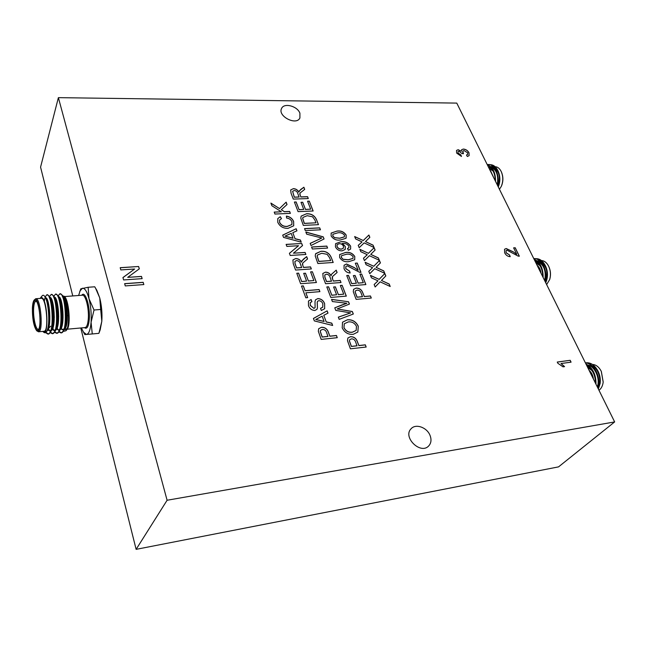 <?xml version="1.0" encoding="UTF-8"?>
<svg xmlns="http://www.w3.org/2000/svg" width="647" height="647" viewBox="0 0 647 647"><rect width="100%" height="100%" fill="white"/><g stroke="black" fill="none" stroke-linecap="round" stroke-linejoin="round"><path stroke-width="0.97" d="M370.464 295.97L371.297 298.041L356.141 299.375L353.286 291.757L353.585 289.346L356.19 288.061C359.489 288.101 361.713 289.719 362.846 292.913L364.285 296.512L370.464 295.97L371.216 298.049M358.123 270.163L355.324 263.2L357.233 263.062L360.977 272.379L359.578 272.282L347.221 265.828L345.854 266.54L345.813 268.618L349.598 271.142L350.132 272.994C347.196 272.832 345.175 271.4 344.05 268.699L344.075 265.238L346.477 264L354.208 267.526L358.066 270.244L354.208 267.526M316.553 219.745L318.47 224.663L303.322 225.407L300.806 218.225L301.13 216.171L306.492 213.761C311.296 213.542 314.652 215.532 316.553 219.745L318.389 224.671M323.217 236.842L324.05 238.978L311.005 245.528L310.172 243.369L321.794 238.007L306.662 234.165L305.845 232.022L323.217 236.842L323.985 239.01M378.374 257.927L379.377 260.329L369.405 255.694L364.439 260.62L363.468 258.226L367.294 254.716L360.824 251.707L359.845 249.305L368.45 253.309L374.136 247.688L375.106 250.033L370.739 254.368L378.374 257.927L379.263 260.28M143.189 282.318L143.844 284.567L125.267 285.917L124.636 283.653L143.189 282.318L143.78 284.575M350.642 246.2L350.609 249.046L348.393 250.292L347.479 248.513L348.887 247.728L348.903 246.208C347.318 244.016 345.183 243.102 342.489 243.49L345.344 246.596L345.207 249.427L342.126 250.874C339.077 250.947 336.852 249.613 335.445 246.871L335.599 243.668L340.775 241.768C344.972 241.121 348.264 242.593 350.642 246.2L350.585 249.087M389.187 284.025L390.214 286.492L380.121 281.833L375.155 286.977L374.16 284.518L377.994 280.847L371.435 277.822L370.432 275.355L379.142 279.375L384.836 273.503L385.83 275.921L381.455 280.45L389.187 284.025L390.101 286.443M324.624 303.629L324.665 308.716L321.324 310.503L320.524 308.36L322.756 307.163L322.837 303.888C322.157 301.947 320.807 300.879 318.777 300.677L317.556 301.316L317.24 302.481L317.451 307.923L316.949 309.355L314.838 310.495C311.66 310.261 309.541 308.627 308.482 305.594L308.449 301.041L311.118 299.545L311.911 301.68L310.245 302.634L310.301 305.344L313.892 308.352L315.097 307.681L315.016 301.518L315.566 299.771L317.871 298.558C321.187 298.801 323.435 300.491 324.624 303.629L324.64 308.756M312.396 271.756L316.448 282.504L300.637 283.734L296.779 273.277L298.607 273.139L301.696 281.494L306.573 281.113L303.686 273.349L305.505 273.22L308.401 280.976L313.852 280.555L310.592 271.886L312.396 271.756L316.367 282.504M305.109 252.443L305.877 254.473L290.212 255.468L289.411 253.309L298.55 245.723L286.872 246.41L286.12 244.388L301.728 243.482L302.529 245.601L293.455 253.179L305.109 252.443L305.796 254.473M291.934 221.759C290.948 219.608 289.169 218.371 286.613 218.039L286.386 216.066C289.929 216.688 292.347 218.5 293.641 221.492L293.706 225.787L288.028 228.342C283.216 228.48 279.787 226.458 277.765 222.269L277.789 218.581L280.297 216.696L281.494 218.637L279.593 219.996L279.601 222.285C281.186 225.277 283.75 226.644 287.276 226.369L291.87 224.533L291.934 221.759M331.215 257.352L333.213 262.472L317.871 263.523L315.243 256.042L315.55 253.891L320.961 251.271C325.821 250.955 329.242 252.977 331.215 257.352L333.132 262.48M342.126 285.327L346.323 296.108L330.811 297.442L326.808 286.953L328.603 286.807L331.814 295.186L336.602 294.773L333.601 286.993L335.381 286.847L338.389 294.628L343.735 294.167L340.354 285.473L342.126 285.327L346.242 296.116M365.312 344.827L366.178 347.027L350.423 348.814L347.479 340.71L347.86 338.033L350.512 336.683C353.941 336.65 356.246 338.332 357.411 341.721L358.891 345.547L365.312 344.827L366.089 347.035M352.324 311.506L353.311 314.021L339.182 319.359L338.332 317.135L350.625 312.897L335.761 310.398L334.774 307.826L346.881 303.265L332.38 301.551L331.547 299.367L348.531 301.761L349.429 304.082L337.16 308.942L352.324 311.506L353.23 314.046M516.702 254.182L513.621 247.858L515.222 247.752L519.355 256.204L518.15 256.115L507.022 250.195L506.091 250.599L506.116 252.702L509.585 255.007L510.232 256.689C507.725 256.527 505.865 255.217 504.636 252.767L504.547 249.265L506.205 248.529L513.12 251.772L516.638 254.263L513.12 251.772M141.491 276.406L142.138 278.647L123.601 279.941L122.938 277.555L134.616 269.023L120.811 269.92L120.196 267.688L138.636 266.499L139.315 268.845L127.702 277.361L141.491 276.406L142.073 278.647M299.909 113.201C297.426 106.068 284.025 102.533 281.599 108.429C277.264 116.064 296.366 126.003 299.901 117.972L299.909 113.201M430.093 435.536C427.133 427.457 415.746 423.34 411.128 428.726C402.361 437.048 420.574 454.97 428.702 445.945C431.177 443.203 431.638 439.734 430.093 435.536M456.774 103.099L58.384 97.648L167.096 500.252L614.65 421.925L456.774 103.099M336.432 335.478L337.265 337.685L321.171 339.408L318.332 331.288L318.688 328.725L321.502 327.269C324.996 327.253 327.309 328.943 328.433 332.348L329.865 336.173L336.432 335.478L337.184 337.694M557.253 362.045L570.177 360.306L571.083 362.158L561.022 363.525L564.564 366.631L563.027 366.841L557.827 363.25L557.253 362.045M469.035 152.829L469.115 155.636L467.36 156.509L466.471 155.013L467.7 154.358L467.603 152.797L464.053 150.541L462.791 151.058L463.47 153.711L461.974 153.582L458.941 151.204L457.987 151.608L458.044 152.999L460.89 154.94L461.457 156.445L456.636 153.064L456.523 150.444L458.173 149.708L461.376 151.269L461.562 149.764L463.341 149.053C465.856 149.263 467.757 150.525 469.035 152.829L469.091 155.676M358.268 326.201L357.864 332.024L353.294 334.313C348.248 334.75 344.552 332.59 342.206 327.835L342.53 322.19L347.496 319.764C352.397 319.456 355.987 321.608 358.268 326.201L357.831 332.065M289.646 211.44L290.374 213.381L274.926 214.036L274.207 212.087L281.348 211.787L271.869 205.73L270.891 203.077L279.48 208.569L286.144 202.163L287.033 204.525L281.316 209.741L284.332 211.666L289.646 211.44L290.301 213.381M340.225 280.45L341.026 282.513L325.578 283.734L323.144 277.353L322.821 273.479L325.449 272.144C327.98 272.177 329.865 273.358 331.078 275.703L331.612 274.182L336.205 270.147L337.111 272.484L332.493 276.544L332.509 278.873L333.326 280.992L340.225 280.45L340.945 282.521M326.824 246.086L327.6 248.068L312.331 249.006L311.563 247L326.824 246.086L327.519 248.076M300.426 240.029L301.227 242.148L283.54 237.384L282.707 235.128L296.164 228.731L296.957 230.825L292.8 232.669L295.056 238.686L300.426 240.029L301.138 242.124M310.56 266.887L311.336 268.942L295.59 270.066L293.245 263.701L292.913 259.965L295.695 258.541C298.275 258.582 300.159 259.77 301.356 262.108L303.265 259.261L306.686 256.608L307.56 258.937L302.707 263.07L302.747 265.278L303.532 267.381L310.56 266.887L311.256 268.95M319.108 289.541L319.901 291.643L305.877 292.808L307.665 297.636L305.821 297.798L301.486 286.031L303.322 285.885L305.093 290.689L319.108 289.541L319.82 291.651M331.782 323.152L332.655 325.457L314.345 320.904L313.431 318.445L327.139 310.843L327.997 313.124L323.767 315.324L326.217 321.882L331.782 323.152L332.558 325.441M345.999 238.274L340.468 239.964C336.489 240.627 333.383 239.285 331.135 235.937L331.151 233.082L336.933 231.108C340.872 230.469 343.961 231.804 346.185 235.112L345.999 238.274M354.637 259.779L349.073 261.574C345.069 262.294 341.931 260.943 339.651 257.53L339.683 254.538L345.458 252.508C349.429 251.82 352.534 253.155 354.799 256.527L354.637 259.779M373.076 245.14L374.063 247.51L364.148 242.884L359.19 247.704L358.236 245.342L362.061 241.913L355.615 238.913L354.653 236.543L363.21 240.53L368.895 235.031L369.849 237.352L365.482 241.59L373.076 245.14L373.95 247.453M383.744 270.883L384.755 273.325L374.726 268.675L369.76 273.705L368.782 271.287L372.607 267.696L366.089 264.68L365.102 262.245L373.756 266.257L379.449 260.506L380.436 262.892L376.061 267.324L383.744 270.883L384.642 273.269M319.715 227.849L320.475 229.798L305.295 230.575L304.543 228.609L319.715 227.849L320.394 229.798M309.298 201.136L313.148 210.995L298.065 211.626L294.401 202.034L296.148 201.969L299.076 209.628L303.734 209.442L300.992 202.317L302.723 202.252L305.473 209.369L310.673 209.159L307.576 201.193L309.298 201.136L313.067 211.003M361.641 274.029L365.878 284.567L350.787 285.788L346.743 275.541L348.498 275.404L351.725 283.588L356.384 283.216L353.359 275.606L355.098 275.476L358.131 283.079L363.331 282.666L359.918 274.158L361.641 274.029L365.798 284.575M307.56 196.672L308.296 198.556L293.277 199.09L291.053 193.251L290.673 189.959L293.398 188.641C295.857 188.762 297.652 189.894 298.785 192.054L300.62 189.531L303.88 187.226L304.713 189.369L300.006 193.065L300.103 194.965L300.855 196.898L307.56 196.672L308.215 198.556M597.868 388.038C601.621 378.277 594.156 362.611 585.389 362.838M595.976 384.221C596.138 374.589 592.798 367.844 585.956 363.986M592.692 377.589L587.864 367.836M597.666 387.634C600.998 377.953 593.938 363.129 585.422 362.91M586.95 365.984C592.992 369.34 595.903 375.22 595.677 383.614C595.636 374.548 592.442 368.094 586.093 364.253M591.932 376.044L588.447 369.016M597.82 370.747L598.103 371.297C599.947 375.034 600.642 378.948 600.173 383.032L600.117 383.501C600.61 379.102 599.85 374.848 597.82 370.747C594.431 364.738 590.299 362.126 585.414 362.886M600.141 383.267L598.232 388.774M591.059 365.256C598.257 367.116 602.551 381.277 597.941 388.184M598.985 390.287C601.273 388.596 602.672 385.887 603.182 382.159L601.265 371.273C598.936 366.938 596.008 364.657 592.466 364.439M601.322 371.394L603.198 382.013M598.362 389.033L600.117 383.501M595.272 382.789L595.41 381.212M591.795 370.351L587.759 367.625M589.077 370.286C591.495 372.348 592.943 375.276 593.428 379.069M597.286 386.857C600.424 379.077 595.022 366.056 587.622 365.143M595.386 383.024C595.402 375.179 592.628 369.583 587.072 366.242M597.464 387.221C601.055 379.328 595.167 365.369 587.436 365.021M592.175 376.538L589.093 370.31M614.65 421.925L558.539 466.875L136.121 549.352L80.778 327.98M545.097 281.461C548.341 271.651 541.676 257.522 533.864 258.63L533.872 258.63M543.14 277.514C543.221 268.23 540.196 262.124 534.074 259.204M539.922 271.012L535.562 262.205M544.887 281.033C547.766 271.311 541.393 257.902 533.799 258.638M542.841 276.9C542.736 268.182 539.849 262.342 534.163 259.382M539.202 269.556L536.056 263.208M538.498 260.215C541.207 260.539 543.48 262.334 545.316 265.602M545.146 265.246L545.486 265.925C547.653 270.535 548.049 275.29 546.675 280.2L546.513 280.717C547.977 275.468 547.524 270.309 545.146 265.246C542.501 260.458 539.218 258.29 535.287 258.743M539.938 261.145C546.707 265.593 548.527 272.573 545.405 282.084M546.642 284.591L549.691 279.512C550.969 274.91 550.597 270.438 548.583 266.103C546.707 262.569 544.329 260.717 541.45 260.555M548.664 266.265L548.737 266.418C550.654 270.543 551.009 274.797 549.796 279.172L549.748 279.342M545.72 282.723L546.513 280.717M539.93 265.602L535.983 263.062M537.406 265.529C539.388 267.26 540.585 269.815 540.997 273.18M544.661 280.588C546.448 270.721 543.787 264.154 536.687 260.87M542.696 276.625C542.655 269.063 540.148 263.992 535.166 261.412M544.855 280.984C548.09 272.719 542.34 259.722 535.344 260.749M542.995 277.215C543.132 269.103 540.496 263.782 535.085 261.242M539.574 270.317L536.792 264.688M497.543 185.43C500.131 176.235 495.117 163.982 488.388 164.516L488.218 164.524M495.545 181.386C495.553 172.434 492.804 166.886 487.296 164.734M492.399 175.038L488.436 167.031M497.325 184.985C499.662 175.774 494.656 164.031 488.056 164.524L487.231 164.597M495.238 180.78C495.092 172.393 492.464 167.08 487.353 164.839M491.712 173.655L488.857 167.888M491.76 166.214C494.171 166.222 496.2 167.67 497.858 170.557M497.656 170.153L498.053 170.929C500.374 176.186 500.454 181.516 498.279 186.918C500.333 181.233 500.131 175.652 497.656 170.153C495.57 166.287 492.941 164.475 489.771 164.734M493.54 167.096C499.258 170.945 500.762 177.391 498.044 186.433M499.444 189.264L501.255 186.473C503.342 181.362 503.285 176.299 501.093 171.293C499.533 168.333 497.559 166.813 495.173 166.732M501.182 171.479L501.271 171.657C503.358 176.421 503.415 181.241 501.433 186.11L501.344 186.287M495.214 176.194L495.101 175.628M492.99 170.937L489.512 168.778M490.644 170.929L493.742 177.747M497.236 184.807C498.772 175.539 496.524 169.514 490.475 166.724M495.23 180.756C495.133 173.469 492.852 168.851 488.372 166.902M497.438 185.22C500.042 177.407 495.715 166.101 489.674 166.619M495.521 181.354C495.594 173.509 493.192 168.665 488.315 166.797M492.197 174.625L489.658 169.506M58.384 97.648L40.567 167.12L72.771 295.938M167.096 500.252L136.121 549.352M94.033 310.018L91.081 322.23L92.262 333.957L98.862 333.342L100.164 329.921L101.814 321.284C102.331 313.31 101.644 305.513 99.743 297.903L96.888 290.43L94.737 286.791L88.138 287.268L89.003 298.736L94.033 310.018L100.689 309.468L99.743 297.903L95.497 288.052M92.262 333.957L84.806 334.58L81.312 327.932M98.999 332.979L101.814 321.284L100.689 309.468M78.619 295.493L80.778 288.837L88.138 287.268M79.775 291.304L82.379 288.247C84.806 287.988 87.013 291.482 89.003 298.736C90.871 306.387 91.559 314.216 91.081 322.23C90.41 329.897 88.874 333.973 86.463 334.459L83.139 331.871M67.223 328.296L65.897 329.323L64.854 328.951M62.379 324.495L61.093 319.464M60.187 304.842L60.381 302.909M60.697 301.001L60.923 300.006M62.557 296.9L63.002 296.69M63.608 296.706C64.651 297.038 65.654 298.558 66.617 301.251M45.549 332.598L47.959 334.103C54.93 334.556 52.286 293.269 46.867 294.741L45.112 297.005M44.91 297.943L44.465 300.596M48.193 329.186L48.614 330.091M50.304 332.687L52.318 333.706C59.362 334.127 56.718 292.929 51.218 294.417L49.471 296.625M51.679 326.719L52.043 327.705M52.536 328.894L52.892 329.647M54.655 332.323L56.661 333.31C63.778 333.731 61.141 292.622 55.569 294.094L53.814 296.237M52.828 302.869L52.981 311.037M53.677 316.804L54.243 319.901M56.046 326.565L56.402 327.511M58.99 331.96L60.98 332.914C68.178 333.342 65.549 292.315 59.888 293.77L58.141 295.857M57.114 302.157L57.033 304.171L57.171 302.384M45.937 332.332L48.501 334.054L51 331.337C54.413 323.921 52.69 301.001 49.075 295.994L47.142 294.757M48.46 328.506L49.576 330.86M50.539 332.291L52.86 333.658L55.416 330.86C58.82 323.411 57.114 300.79 53.491 295.719L51.501 294.434M49.779 297.539L49.601 298.34M51.849 325.562L52.229 326.695M52.811 328.231L53.879 330.439M54.89 331.943L57.203 333.254L59.823 330.382C63.212 322.902 61.522 300.572 57.89 295.453L55.836 294.11M54.089 297.183L53.936 297.846M53.289 304.972L53.515 310.997M54.211 316.755L54.324 317.459M56.216 325.465L56.588 326.549M57.138 327.956L58.157 330.027M59.233 331.587L61.53 332.857L64.207 329.905C67.587 322.392 65.921 300.362 62.274 295.186L60.163 293.787M40.47 298L41.699 297.596L40.397 298.38M41.699 297.596C47.595 298.954 49.091 337.718 43.042 331.668L42.783 331.41M35.747 298.728L41.295 298.316C46.349 297.022 49.229 331.733 44.028 331.296L38.488 331.798C43.608 332.243 40.729 297.45 35.747 298.728L34.17 300.087C39.516 293.487 43.066 336.351 36.709 330.722C33.781 326.573 32.342 319.028 32.399 308.077C32.609 304.017 33.199 301.356 34.17 300.087M36.709 330.722L38.488 331.798M32.633 308.506C31.994 319.133 35.771 333.326 38.343 329.647C41.586 326.573 39.661 303.378 35.957 300.879C34.137 299.755 33.029 302.303 32.633 308.506M43.042 331.668L43.705 332.234C45.007 333.302 46.147 332.72 47.118 330.488C50.288 323.654 48.436 301.478 44.869 296.617C43.899 295.129 43.009 294.862 42.184 295.808L40.737 297.539M61.053 320.37L62.266 325.004M64.482 329.347L66.552 329.897M62.735 295.938L64.182 296.237C68.558 299.343 70.426 326.403 65.986 330.771L67.094 329.388C71.057 325.465 68.914 299.618 64.36 296.399L64.271 296.318M60.85 299.804L60.624 300.782M60.317 302.618L60.122 304.478M65.986 330.771L63.463 331.369M58.578 320.435L57.842 316.456M57.195 310.697L57.033 304.276M38.674 329.129L38.262 329.283C35.836 329.849 33.094 317.653 33.612 308.805C33.879 304.082 34.655 301.567 35.941 301.251L36.369 301.332M48.525 328.369L50.684 326.201M44.748 330.94L45.783 331.418M46.819 331.127C52.092 328.272 49.617 297.03 45.541 297.693M48.08 329.428L50.151 331.029M51.275 330.674C56.507 327.511 54.033 296.852 49.94 297.361M51.525 327.576L51.922 328.288M52.439 329.097L54.502 330.633M55.666 330.253C60.899 326.97 58.448 296.674 54.316 297.038M52.261 300.912L52.067 311.11M52.795 316.876L52.876 317.313M53.628 320.88L54.041 322.432M55.901 327.325L56.289 328.013M56.79 328.757L58.837 330.245M60.05 329.833C65.282 326.428 62.848 296.496 58.675 296.714M56.588 300.402L56.184 307.899M57.073 316.52L57.292 317.717M57.995 320.888L58.4 322.352M60.26 327.075L60.648 327.738M61.117 328.409L63.147 329.857M64.409 329.412C69.795 325.748 67.029 295.129 62.791 296.383M47.393 329.752L47.7 329.105C50.684 322.643 49.221 302.869 46.212 298.744L45.581 297.992M47.846 329.889L49.884 331.078L52.124 328.644C55.092 322.157 53.644 302.634 50.62 298.461L49.075 295.994M49.884 297.604L49.229 297.402M47.571 300.402L47.433 301.13M51.372 328.328L51.768 328.951M51.906 329.153L54.235 330.682L56.524 328.183C59.484 321.664 58.06 302.408 55.019 298.17L53.491 295.719M54.291 297.305L53.62 297.07M51.914 299.941L51.356 305.424M52.326 317.256L52.844 319.844M53.491 322.441L53.879 323.726M55.747 328.053L58.57 330.293L60.915 327.722C63.867 321.179 62.452 302.173 59.403 297.887L57.995 296.747M56.24 299.496L56.046 300.467M55.796 302.367L55.658 304.454M56.742 317.677L57.235 320.006M57.858 322.36L58.23 323.581M60.106 327.77L60.575 328.458M60.883 328.83L62.88 329.905L65.29 327.261C68.218 320.702 66.827 301.939 63.77 297.612L62.355 296.423M60.559 299.051L59.953 303.572M318.664 328.765L321.502 327.269M321.446 327.35C324.948 327.333 327.253 329.024 328.377 332.429L328.433 332.348M328.377 332.429L329.865 336.173M329.808 336.254L336.375 335.558M320.556 330.407L320.249 331.499L322.166 337.063L327.956 336.448L326.606 332.598C325.934 330.48 324.527 329.436 322.384 329.46L320.588 330.366L320.305 331.418L322.214 336.99L328.013 336.375M122.954 277.612L134.616 269.023M120.213 267.769L138.636 266.499M138.604 266.588L139.259 268.885M141.45 276.495L127.702 277.361M557.277 362.102L570.177 360.306M570.104 360.379L570.986 362.174M564.443 366.647L561.022 363.525M513.653 247.93L515.222 247.752M515.158 247.825L519.258 256.212M506.059 250.632L506.116 252.702M506.051 252.775L509.585 255.007M509.521 255.088L510.135 256.689M504.514 249.297L506.205 248.529M506.14 248.61L513.055 251.845M466.503 155.07L467.668 154.398M462.759 151.099L462.831 152.749M462.775 152.829L463.341 153.703M457.963 151.649L458.044 152.999M457.979 153.08L460.89 154.94M460.834 155.021L461.36 156.437M456.499 150.484L458.173 149.708M458.116 149.789L461.376 151.269M461.529 149.805L463.341 149.053M463.284 149.125C465.8 149.344 467.7 150.605 468.978 152.91M338.349 317.184L350.625 312.897M334.798 307.875L341.778 304.963M341.721 305.036L346.881 303.265M331.579 299.456L348.531 301.761M348.474 301.842L349.356 304.106M352.267 311.579L337.16 308.942M342.506 322.23L347.496 319.764M347.439 319.836C352.34 319.537 355.931 321.68 358.203 326.282M344.261 323.799L343.961 327.722C345.838 331.256 348.66 332.752 352.421 332.21L356.133 330.447M344.018 327.641C345.894 331.175 348.717 332.671 352.486 332.129L356.165 330.415L356.473 326.395C354.677 323.015 351.952 321.519 348.312 321.915L344.293 323.759L343.961 327.722M347.835 338.074L350.512 336.683M350.456 336.755C353.885 336.723 356.182 338.405 357.354 341.802L357.411 341.721M357.354 341.802L358.891 345.547M358.826 345.627L365.256 344.9M349.695 339.748L349.364 340.904L351.345 346.468L357.015 345.83L355.624 341.98C354.92 339.869 353.521 338.834 351.418 338.866L349.728 339.707L349.42 340.832L351.402 346.388L357.071 345.749M274.239 212.167L281.348 211.787M270.947 203.231L279.48 208.569M279.431 208.649L286.144 202.163M286.095 202.244L286.977 204.581M284.332 211.666L281.316 209.741M284.284 211.747L289.597 211.529M326.84 287.025L328.603 286.807M328.555 286.888L331.814 295.186M331.757 295.267L336.602 294.773M333.626 287.066L335.381 286.847M335.332 286.928L338.389 294.628M338.332 294.708L343.735 294.167M340.379 285.545L342.069 285.408M322.796 273.519L325.449 272.144M325.392 272.233C327.932 272.258 329.808 273.438 331.029 275.784L331.078 275.703M331.579 274.223L336.205 270.147M336.149 270.228L337.047 272.533M332.469 276.584L332.186 277.854M332.137 277.935L333.326 280.992M333.27 281.073L340.168 280.531M324.794 274.983L324.859 277.223L326.525 281.599L331.49 281.21L330.035 277.207C329.493 275.331 328.239 274.328 326.282 274.199L324.818 274.943L324.907 277.142L326.581 281.518L331.547 281.13M315.696 253.632L320.961 251.271M320.912 251.351C325.773 251.036 329.186 253.066 331.167 257.433M317.483 255.055L317.119 256.147L318.817 261.453L330.666 260.571L329.525 257.627L327.139 254.336L321.705 253.276L317.507 255.015L317.167 256.066L318.874 261.364L330.666 260.571M311.595 247.081L326.767 246.167M286.395 216.163C289.913 216.802 292.315 218.605 293.592 221.573L293.641 221.492M293.592 221.573L293.681 225.827M277.765 218.621L280.297 216.696M280.256 216.785L281.413 218.662M279.569 220.037L279.601 222.285M279.553 222.366C281.138 225.366 283.701 226.725 287.228 226.458L287.276 226.369M287.228 226.458L291.846 224.574M282.723 235.176L296.164 228.731M296.116 228.812L296.884 230.858M295.056 238.686L292.8 232.669M295.008 238.767L300.378 240.118M284.931 236.155L292.986 238.266L291.231 233.357L284.931 236.155L293.034 238.185M289.427 253.341L298.55 245.723M286.152 244.469L301.728 243.482M301.68 243.571L302.472 245.658M305.06 252.532L293.455 253.179M292.889 260.005L295.695 258.541M295.647 258.622C298.227 258.663 300.111 259.851 301.308 262.189L301.356 262.108M301.696 260.951L306.686 256.608M306.629 256.697L307.495 258.994M302.675 263.111L302.44 264.259M302.392 264.34L303.532 267.381M303.483 267.462L310.511 266.976M294.927 261.428L294.992 263.588L296.609 267.947L301.664 267.591L300.265 263.604C299.747 261.728 298.493 260.725 296.504 260.579L294.951 261.388L295.04 263.499L296.658 267.866L301.72 267.51M296.803 273.349L298.607 273.139M298.558 273.22L301.696 281.494M301.648 281.574L306.573 281.113M303.71 273.43L305.505 273.22M305.457 273.301L308.401 280.976M308.352 281.057L313.852 280.555M310.617 271.958L312.339 271.837M307.584 297.644L305.877 292.808M301.51 286.111L303.322 285.885M303.273 285.966L305.093 290.689M305.044 290.77L319.052 289.621M320.548 308.417L322.732 307.204M317.531 301.356L317.24 302.481M317.184 302.561L317.451 307.923M317.402 308.004L316.925 309.395M308.417 301.081L311.118 299.545M311.07 299.626L311.838 301.696M310.22 302.675L310.301 305.344M310.253 305.424L313.892 308.352M313.835 308.433L315.097 307.681M315.542 299.812L317.871 298.558M317.823 298.639C321.13 298.882 323.379 300.572 324.576 303.71M313.447 318.486L327.139 310.843M327.083 310.924L327.932 313.164M326.217 321.882L323.767 315.324M326.169 321.963L331.725 323.233M315.744 319.497L324.074 321.486L322.166 316.157L315.744 319.497L324.131 321.405M374.168 284.534L377.994 280.847M370.488 275.485L379.142 279.375M379.085 279.455L384.836 273.503M384.771 273.584L385.766 275.986M389.13 284.106L381.455 280.45M331.127 233.13L336.933 231.108M336.885 231.189C340.823 230.55 343.905 231.893 346.129 235.193L346.185 235.112M346.129 235.193L346.145 238.072M332.914 234.295L332.817 235.945L334.572 237.74L339.699 238.266L344.35 236.891M334.62 237.651L339.748 238.185L344.382 236.851L344.479 235.209C342.643 233.066 340.362 232.289 337.629 232.871L332.938 234.254L332.873 235.864L334.572 237.74M347.512 248.569L348.854 247.769M345.344 246.596L342.134 243.515M345.296 246.677L345.175 249.467M335.575 243.709L340.775 241.768M340.718 241.857C344.924 241.202 348.215 242.674 350.593 246.281M337.087 244.695L337.014 246.572C337.977 248.359 339.457 249.216 341.462 249.144L343.363 248.213M343.411 246.151C342.538 244.437 341.139 243.612 339.238 243.693L337.111 244.655L337.071 246.491C338.025 248.278 339.505 249.135 341.519 249.063L343.387 248.173L343.411 246.151M339.659 254.578L345.458 252.508M345.409 252.589C349.372 251.901 352.486 253.244 354.75 256.616L354.799 256.527M354.75 256.616L354.726 259.649M341.462 255.775L341.341 257.522L343.12 259.342L348.288 259.835L352.93 258.436M343.177 259.261L348.337 259.754L352.955 258.388L353.084 256.641C351.224 254.465 348.919 253.689 346.177 254.32L341.487 255.735L341.398 257.441L343.12 259.342M124.661 283.734L143.157 282.407M358.244 245.367L362.061 241.913M354.71 236.673L363.21 240.53M363.153 240.611L368.895 235.031M368.839 235.112L369.793 237.409M373.02 245.221L365.482 241.59M363.477 258.242L367.294 254.716M359.902 249.435L368.45 253.309M368.394 253.389L374.136 247.688M374.079 247.769L375.042 250.098M378.317 258.007L370.739 254.368M368.782 271.303L372.607 267.696M365.159 262.375L373.756 266.257M373.699 266.338L379.449 260.506M379.393 260.587L380.371 262.957M383.687 270.964L376.061 267.324M310.196 243.418L321.794 238.007M305.885 232.136L323.168 236.923M304.575 228.69L319.658 227.93M301.162 216.114L306.492 213.761M306.443 213.85C311.247 213.623 314.596 215.621 316.504 219.826M302.942 217.457L302.659 218.354L304.284 223.45L315.979 222.811L314.879 219.98L312.558 216.794L307.204 215.694L302.966 217.408L302.707 218.274L304.333 223.361L315.979 222.811M294.434 202.115L296.148 201.969M296.1 202.058L299.076 209.628M299.027 209.717L303.734 209.442M301.017 202.398L302.723 202.252M302.675 202.333L305.473 209.369M305.424 209.45L310.673 209.159M307.608 201.282L309.25 201.217M355.357 263.272L357.233 263.062M357.176 263.143L360.897 272.387M345.83 266.58L345.813 268.618M345.757 268.699L349.598 271.142M349.542 271.222L350.059 272.994M344.05 265.278L346.477 264M346.42 264.081L354.152 267.607M346.776 275.614L348.498 275.404M348.442 275.485L351.725 283.588M351.677 283.669L356.384 283.216M353.391 275.679L355.098 275.476M355.041 275.557L358.131 283.079M358.074 283.16L363.331 282.666M359.95 274.239L361.592 274.11M353.553 289.387L356.19 288.061M356.133 288.141C359.433 288.182 361.657 289.799 362.789 292.986L362.846 292.913M362.789 292.986L364.285 296.512M364.229 296.585L370.407 296.051M355.381 290.956L355.098 291.991L357.023 297.216L362.482 296.738L361.123 293.115C360.444 291.126 359.093 290.131 357.071 290.115L355.405 290.915L355.154 291.91L357.079 297.135L362.538 296.658M290.649 190L293.398 188.641M293.35 188.73C295.808 188.843 297.604 189.983 298.736 192.135L298.785 192.054M299.084 191.075L303.88 187.226M303.831 187.315L304.648 189.417M299.99 193.113L299.82 194.035M299.771 194.116L300.855 196.898M300.806 196.987L307.511 196.753M292.614 191.318L294.248 197.214L299.076 197.044L297.741 193.372C297.248 191.658 296.059 190.711 294.159 190.517L292.638 191.269L294.296 197.125L299.124 196.963M64.53 296.561L82.387 295.21C85.606 294.458 89.173 308.659 88.291 318.995C87.83 324.365 86.755 327.236 85.072 327.592L67.239 329.202M84.433 327.649C86.933 329.469 88.55 326.686 89.278 319.294C90.41 306.484 85.121 289.896 81.748 295.258M67.248 309.873L65.258 310.034M61.425 310.35L60.875 310.39M57.025 310.706L56.475 310.754M52.609 311.07L52.051 311.11M68.582 315.55L67.474 315.639M66.932 315.687L65.525 315.809M62.565 316.051L61.141 316.173M58.731 316.375L58.181 316.423M57.292 316.496L56.742 316.545M54.332 316.747L53.782 316.795M52.876 316.868L52.318 316.917M65.897 329.323L66.867 329.234M47.959 334.103L48.509 334.054M52.318 333.706L52.86 333.658M56.661 333.31L57.203 333.254M60.988 332.906L61.522 332.857M46.867 294.741L47.417 294.7M51.226 294.417L51.768 294.377M55.569 294.094L56.103 294.053M59.888 293.77L60.43 293.73M47.7 329.105L47.118 330.488M46.212 298.744L44.869 296.617M52.124 328.644L51 331.337M56.524 328.183L55.416 330.86M60.915 327.722L59.823 330.382M59.403 297.887L57.89 295.453M65.29 327.261L64.207 329.905M63.77 297.612L62.274 295.186"/></g></svg>
